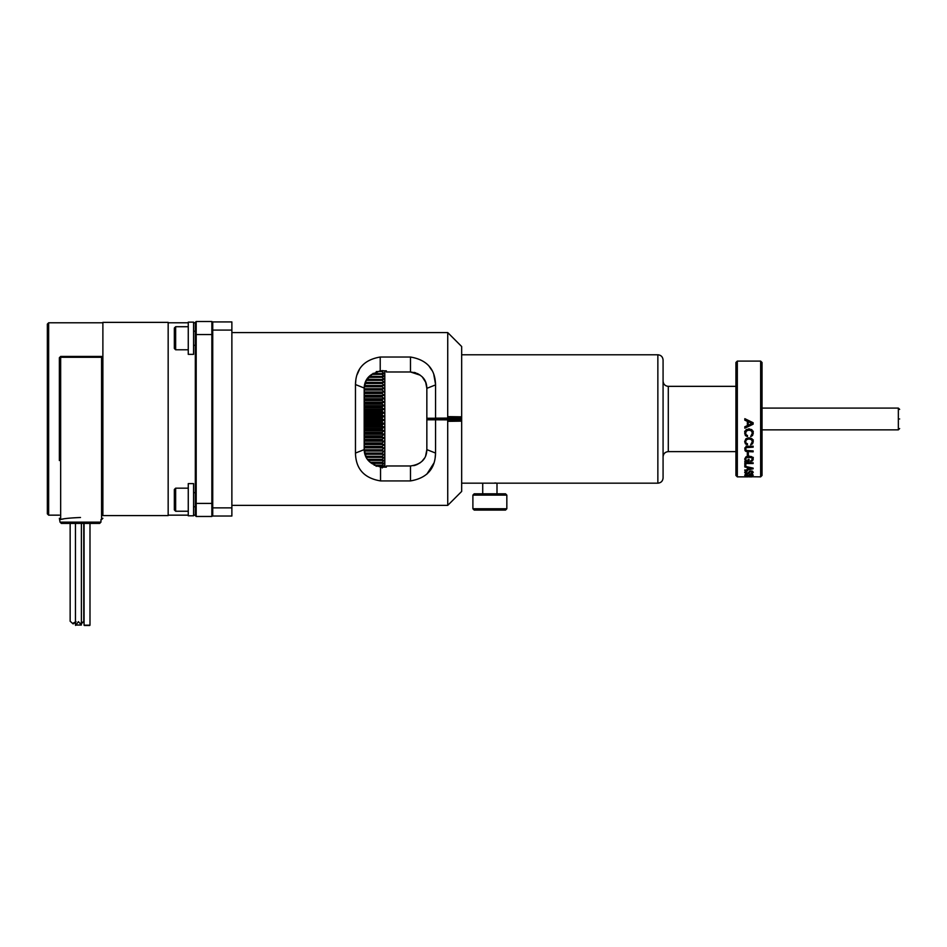 <?xml version="1.0" encoding="UTF-8"?>
<svg xmlns="http://www.w3.org/2000/svg" width="947" height="947" viewBox="0 0 947 947"><rect width="100%" height="100%" fill="white"/><g stroke="black" fill="none" stroke-linecap="round" stroke-linejoin="round"><path stroke-width="1.42" d="M426.848 474.163L433.833 463.178M435.147 458.052L435.549 453.057C435.218 468.86 426.86 478.152 410.477 480.922L380.54 480.922C364.157 478.164 355.8 468.872 355.468 453.057L355.468 384.553C355.788 368.951 364.039 359.777 380.221 357.031L410.477 357.031C426.86 359.801 435.218 369.093 435.549 384.908L435.549 418.16L447.706 418.089L447.742 332.586L231.873 332.586M231.873 505.367L447.742 505.367L447.706 419.864L435.549 419.805L435.549 453.057L426.848 449.624C426.647 458.952 421.19 464.409 410.477 465.983L386.376 465.983L386.376 467.131L386.376 465.983M231.873 507.876L212.732 507.876L212.732 321.933L231.873 321.933L231.873 516.032L212.732 516.032L231.873 516.032M359.292 369.863L357.161 374.562M355.871 379.617L355.468 384.553L364.181 388.021C364.394 381.866 367.069 377.237 372.218 374.124L380.221 370.822L386.376 370.822L386.376 371.982L386.376 370.822M435.549 384.352L433.833 374.763M431.702 370.076L429.074 366.205M355.468 453.057L364.181 449.624L364.181 388.021L366.193 380.232M386.376 467.131L380.54 467.131L372.384 463.805C367.152 460.656 364.417 455.933 364.181 449.624L366.394 457.851M435.549 384.908L426.848 388.341L426.848 418.243L435.466 418.243L435.608 418.976L435.549 419.805L426.848 419.805L426.848 449.624L425.677 455.708M426.848 418.243L426.848 418.976L447.28 418.976L447.611 418.16M447.623 419.805L447.28 418.976L461.663 418.976L461.663 346.519L447.742 332.586M447.742 416.621L461.663 416.822M447.742 505.367L461.663 491.446L461.663 421.143L447.742 421.332M212.732 507.876L212.732 516.032M386.376 371.982L410.477 371.982C421.19 373.544 426.647 379.001 426.848 388.341L425.677 382.268M368.916 461.142L372.384 463.805M413.673 465.664L415.402 465.226M416.443 464.859L420.196 462.787M422.149 461.094L424.315 458.36M426.848 418.976L426.848 419.805M447.706 419.864L461.663 419.864L461.663 421.143M461.663 419.864L461.663 418.976M461.663 418.089L447.706 418.089M366.418 379.854L372.218 374.124M414.159 372.396L415.887 372.893M417.367 373.497L420.077 375.083M422.457 377.19L425.665 382.245M420.219 375.19L410.477 371.982L410.477 357.031M461.663 483.171L657.857 483.171L657.857 354.782L461.663 354.782M496.997 493.801L496.997 483.171L494.855 482.97M211.856 516.47L212.732 515.594L211.856 516.47L211.856 503.413L196.195 503.413L196.195 516.47L211.856 516.47M211.856 321.495L196.195 321.495L196.195 503.413L195.319 503.413L195.319 322.371L196.195 321.495L211.856 321.495L212.732 322.371L211.856 321.495L211.856 503.413L212.732 503.413M384.802 370.822L384.802 467.131M657.857 483.171C661.018 482.863 662.758 481.123 663.078 477.951L663.078 360.014C662.758 356.841 661.018 355.101 657.857 354.782M364.181 415.141L382.197 415.141L384.269 416.408L382.197 417.52L364.181 417.52M383.961 370.822L382.197 370.585M376.267 371.555L382.197 371.555L382.197 370.822M382.197 371.555L384.269 373.805L373.094 373.355M371.804 374.361L382.197 374.361L382.197 373.355M382.197 374.361L384.269 376.575L369.33 376.243M368.288 377.297L382.197 377.297L382.197 376.243M382.197 377.297L384.269 379.463L366.785 379.25M366.134 380.339L382.197 380.339L382.197 379.25M382.197 380.339L384.269 382.458L365.211 382.363M364.832 383.499L382.197 383.499L382.197 382.363M382.197 383.499L384.269 385.547L364.358 385.583M364.228 386.743L382.197 386.743L382.197 385.583M382.197 386.743L384.269 388.732L364.181 388.886M364.181 390.081L382.197 390.081L382.197 388.886M382.197 390.081L384.269 391.999L382.197 392.283L364.181 392.283M364.181 393.502L382.197 393.502L382.197 392.283M382.197 393.502L384.269 395.337L382.197 395.739L364.181 395.739M364.181 396.994L382.197 396.994L382.197 395.739M382.197 396.994L384.269 398.734L382.197 399.267L364.181 399.267M364.181 400.545L382.197 400.545L382.197 399.267M382.197 400.545L384.269 402.203L382.197 402.854L364.181 402.854M364.181 404.144L382.197 404.144L382.197 402.854M382.197 404.144L384.269 405.707L382.197 406.476L364.181 406.476M364.181 407.778L382.197 407.778L382.197 406.476M382.197 407.778L384.269 409.246L382.197 410.134L364.181 410.134M364.181 411.448L382.197 411.448L382.197 410.134M382.197 411.448L384.269 412.821L382.197 413.827L364.181 413.827M382.197 415.141L382.197 413.827M364.181 418.834L382.197 418.834L382.197 417.52M382.197 418.834L384.269 419.995L382.197 421.226L364.181 421.226M364.181 422.54L382.197 422.54L382.197 421.226M382.197 422.54L384.269 423.593L382.197 424.919L364.181 424.919M364.181 426.233L382.197 426.233L382.197 424.919M382.197 426.233L384.269 427.168L382.197 428.6L364.181 428.6M364.181 429.902L382.197 429.902L382.197 428.6M382.197 429.902L384.269 430.719L382.197 432.258L364.181 432.258M364.181 433.548L382.197 433.548L382.197 432.258M382.197 433.548L384.269 434.247L382.197 435.869L364.181 435.869M364.181 437.147L382.197 437.147L382.197 435.869M382.197 437.147L384.269 437.727L382.197 439.444L364.181 439.444M364.181 440.698L382.197 440.698L382.197 439.444M382.197 440.698L384.269 441.16L382.197 442.959L364.181 442.959M364.181 444.19L382.197 444.19L382.197 442.959M382.197 444.19L384.269 444.534L382.197 446.404L364.181 446.404M364.181 447.611L382.197 447.611L382.197 446.404M382.197 447.611L384.269 447.824L382.197 449.778L364.181 449.778M364.228 450.961L382.197 450.961L382.197 449.778M382.197 450.961L384.269 451.044L382.197 453.068L364.548 453.068M364.832 454.217L382.197 454.217L382.197 453.068M382.197 454.217L384.269 454.181L382.197 456.265L365.589 456.265M366.134 457.377L382.197 457.377L382.197 456.265M382.197 457.377L384.269 457.212L382.197 459.354L367.389 459.354M368.265 460.431L382.197 460.431L382.197 459.354M382.197 460.431L384.269 460.147L382.197 462.337L370.253 462.337M371.686 463.379L382.197 463.379L382.197 462.337M382.197 463.379L384.269 462.965L382.197 465.202L374.172 465.202M376.006 466.196L382.197 466.196L382.197 465.202M382.197 466.196L384.269 465.664L382.197 467.948M474.198 493.801L505.532 493.801L506.834 495.103L472.896 495.103L474.198 493.801M195.319 515.594L196.195 516.47L195.319 515.594L195.319 503.413M506.834 508.764L505.532 510.078L474.198 510.078L472.896 508.764L506.834 508.764L506.834 495.103M102.88 460.55L102.88 357.93L102.88 515.594L168.164 515.594L168.164 322.371L102.88 322.371L102.88 357.41M735.926 362.488L735.926 475.465L737.322 476.862L737.322 361.103L735.926 362.488M59.365 357.99L59.365 358.759M102.88 358.073A1.302 0.805 180 0 0 101.578 357.279L60.667 357.279A1.302 0.805 180 0 0 59.365 358.073L59.365 460.55M47.35 324.111L47.35 513.854L48.652 515.156L48.652 322.797L47.35 324.111M63.319 518.98L60.667 519.477C63.745 518.565 70.35 517.914 80.495 517.5C106.893 519.785 106.893 519.785 80.495 517.5M744.827 418.681L753.137 422.741L753.137 424.197L744.827 428.198L744.827 426.754L747.361 425.617L747.361 421.356L744.827 420.184L744.827 418.681M747.467 435.478L747.467 436.65L745.407 435.573L744.685 433.087L745.845 429.997L748.982 428.813L752.119 429.997L753.279 433.087L752.545 435.537L750.616 436.65L752.344 433.11L751.468 430.921L748.982 430.092L746.496 430.909L745.632 433.087L746.106 434.756L747.467 435.478M747.467 443.752L747.467 444.806L745.407 443.835L744.685 441.622L745.845 438.875L748.982 437.81L752.119 438.875L753.279 441.622L752.545 443.812L750.616 444.806L752.344 441.633L751.468 439.692L748.982 438.958L746.496 439.68L745.632 441.622L746.106 443.113L747.467 443.752M744.839 447.919L746.567 446.368L753.137 446.191L753.137 447.173L746.2 447.671L745.68 449.067L746.2 450.452L753.137 450.914L753.137 451.837L746.106 451.53L745.04 450.63L744.839 447.919M748.154 476.862L737.322 476.862M748.521 475.927L745.396 475.832L744.685 475.24L745.478 474.4L747.503 474.08L745.68 475.228L747.088 475.785L750.983 474.187L753.279 475.157L750.782 475.986L751.942 474.719L748.521 475.927L748.521 475.299M748.521 473.488L745.396 473.334L744.685 472.411L745.478 471.215L747.503 470.777L745.68 472.387L747.088 473.24L750.983 470.919L753.279 472.281L750.782 473.583L752.297 472.293L751.942 471.665L750.249 471.618L748.521 473.488L748.521 472.482M744.827 466.279L753.137 468.126L753.137 468.777L744.827 470.529L747.361 469.404L747.361 467.498L744.827 466.966L744.827 466.279M753.137 463.533L745.81 463.533L745.81 466.066L744.827 466.066L744.827 462.811L753.137 462.811L753.137 463.533L753.137 462.811M744.827 461.698L745.703 460.964L744.685 459.082L745.857 456.939L748.982 456.087L752.107 456.928L753.279 459.058L752.557 460.822L750.616 461.591L752.344 459.058L751.456 457.543L746.508 457.543L745.632 459.07L746.816 460.964L748.071 460.964L748.071 459.413L749.065 459.413L749.065 461.698L744.827 461.165M747.325 452.903L748.343 452.903L748.343 455.377L747.325 455.377L747.325 452.903L747.325 453.696L748.343 453.696L748.343 452.903M193.579 487.291L193.579 515.807L188.264 515.807L188.264 483.609L193.579 483.609L193.579 487.291M193.579 353.207L193.579 354.356L188.264 354.356L188.264 322.146L193.579 322.146L193.579 353.207M60.667 519.477L60.667 356.439L59.365 357.741M747.361 419.935L747.361 421.356M747.361 425.002L748.225 424.576M745.822 430.021L745.632 433.087M752.131 430.009L752.344 433.11M752.545 435.537L753.279 431.216M744.685 431.216L745.407 435.573M745.774 438.935L745.632 441.622M752.344 439.882L752.344 441.633M752.545 443.812L753.279 439.87M760.642 361.103L760.642 476.862L762.039 475.465L762.039 362.488L760.642 361.103L737.322 361.103M745.68 449.067L746.2 445.954M753.137 476.767L760.642 476.862M752.297 474.352L752.297 475.169M745.68 474.329L745.68 475.228M752.297 471.133L752.297 472.293M745.68 471.121L745.68 472.387M753.137 468.777L753.137 468.126M747.361 466.859L747.361 467.498M744.827 469.901L744.827 470.529M747.361 468.197L748.225 468.019M745.81 462.811L745.81 463.533M744.827 464.326L745.81 464.326M745.703 460.964L745.703 459.674M748.071 460.005L749.065 459.413M745.632 457.389L745.632 459.07M752.344 457.377L752.344 459.058M750.616 460.81L750.616 461.591M752.557 460.822L753.279 457.377M745.04 450.63L745.04 448.937L746.106 449.849M80.495 523.431L99.648 523.431L100.95 522.128L60.04 522.128L61.354 523.431L80.495 523.431M752.084 423.463L748.225 421.735L748.225 425.227L752.084 423.463L752.084 422.244M748.225 421.735L748.225 420.373M752.155 476.862L749.136 476.862M752.084 467.901L748.225 467.664L748.225 467.049M748.225 467.664L748.225 469.227L752.084 468.445M70.161 621.256L73.108 623.895C77.05 621.256 77.05 621.019 73.108 623.197M84.07 624.653L84.07 523.431L84.07 625.162L89.989 625.162L89.989 523.431L89.989 624.665M75.606 625.422L78.423 621.646L81.383 625.032L75.464 625.032L75.464 523.431M80.803 623.895C84.757 621.256 84.757 621.019 80.803 623.197M83.762 523.431L83.762 621.256M175.645 511.238L175.645 488.178L174.343 489.481L174.343 509.936L175.645 511.238L188.264 511.238M174.343 328.751L174.343 348.472L175.645 349.786L188.264 349.786M762.039 429.855L898.348 429.855L898.348 408.098L762.039 408.098M899.65 418.976C899.65 431.335 899.65 431.335 899.65 418.976C899.65 406.63 899.65 406.63 899.65 418.976M364.24 451.044L384.269 451.044M364.181 447.824L384.269 447.824M364.181 444.534L384.269 444.534M364.181 441.16L384.269 441.16M364.181 437.727L384.269 437.727M364.181 434.247L384.269 434.247M364.181 430.719L384.269 430.719M364.181 427.168L384.269 427.168M364.181 423.593L384.269 423.593M364.181 419.995L384.269 419.995M364.181 416.408L384.269 416.408M364.181 412.821L384.269 412.821M364.181 409.246L384.269 409.246M364.181 405.707L384.269 405.707M364.181 402.203L384.269 402.203M364.181 398.734L384.269 398.734M364.181 395.337L384.269 395.337M364.181 391.999L384.269 391.999M364.181 388.732L384.269 388.732M364.37 385.547L384.269 385.547M380.54 480.922L380.54 467.131M410.477 480.922L410.477 465.983M212.732 330.089L231.873 330.089M380.221 357.031L380.221 370.822M195.319 334.551L212.732 334.551M663.078 456.845C663.385 453.672 665.125 451.932 668.298 451.624L668.298 386.34C665.125 386.021 663.385 384.281 663.078 381.12M102.88 357.741L101.578 356.439L101.578 519.595L102.88 518.293M746.496 429.465L746.496 430.909M748.982 428.813L748.982 430.092M751.468 429.465L751.468 430.921M745.407 443.835L745.407 442.107M746.496 438.402L746.496 439.68M748.982 437.81L748.982 438.958M751.468 438.402L751.468 439.692M746.2 446.487L746.2 447.671M748.343 446.191L748.343 447.173M745.396 475.832L745.396 474.435M749.266 474.542L749.266 475.654M749.74 474.34L749.74 475.169M752.628 474.471L752.628 475.773M745.396 473.334L745.396 471.381M749.266 471.405L749.266 473.038M749.74 471.121L749.74 472.293M750.249 470.979L750.249 471.618M751.942 471.026L751.942 471.665M752.628 471.298L752.628 473.228M746.118 470.967L746.118 471.642M746.508 456.561L746.508 457.543M748.982 456.087L748.982 456.951M751.456 456.549L751.456 457.543M746.106 450.37L746.106 451.53M748.331 450.914L748.331 451.837M188.264 326.715L175.645 326.715L175.645 349.786M482.721 493.801L482.721 483.171M668.298 386.34L735.926 386.34M668.298 451.624L735.926 451.624M472.896 508.764L472.896 495.103M195.319 322.797L193.579 322.797M188.264 322.797L168.164 322.797M195.319 515.156L193.579 515.156M188.264 515.156L168.164 515.156M102.88 322.797L48.652 322.797M59.365 515.156L48.652 515.156M193.579 492.665L195.319 492.665M193.579 506.763L195.319 506.763M193.579 345.3L195.319 345.3M193.579 331.201L195.319 331.201M101.578 519.595L100.95 519.595L100.95 522.128M60.04 522.128L59.365 518.293M101.578 356.439L60.667 356.439M175.645 488.178L188.264 488.178M70.149 523.431L70.149 621.268M81.383 523.431L81.383 625.032M75.464 622.57L75.464 624.487M81.383 623.836L81.383 624.475M175.645 326.715L174.343 328.017M89.705 625.505L84.366 625.505M899.65 428.553L898.348 429.855M899.65 409.4L898.348 408.098"/></g></svg>
